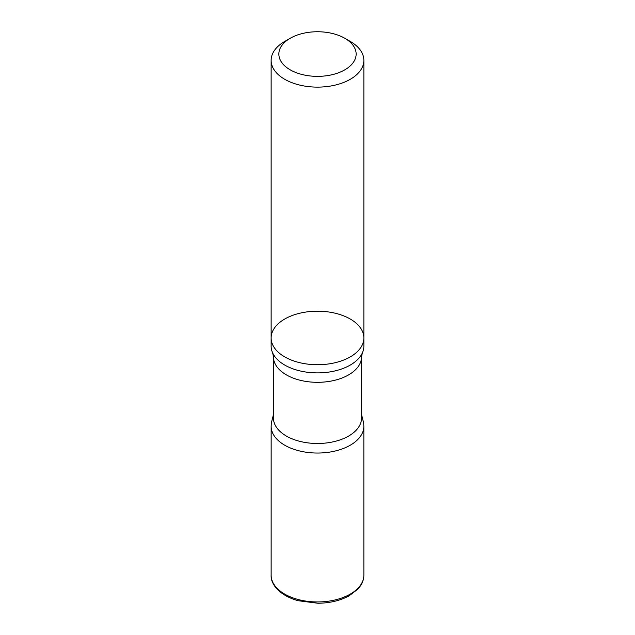 <?xml version="1.0" encoding="UTF-8"?>
<svg xmlns="http://www.w3.org/2000/svg" width="635" height="635" viewBox="0 0 635 635"><rect width="100%" height="100%" fill="white"/><g stroke="black" fill="none" stroke-linecap="round" stroke-linejoin="round"><path stroke-width="0.95" d="M350.282 41.442L344.821 38.283A38.632 22.304 180 0 1 344.821 69.826A38.632 22.304 180 0 1 290.179 69.826A38.632 22.304 180 0 1 290.179 38.283A38.632 22.304 180 0 1 344.821 38.283L350.282 41.434A46.363 26.765 180 0 1 350.282 41.442A46.363 26.765 180 0 1 363.863 60.365A46.363 26.765 180 0 1 335.24 85.09A46.363 26.765 180 0 1 284.718 79.288A46.363 26.765 180 0 1 271.137 60.365A46.363 26.765 180 0 1 284.718 41.442L290.179 38.283M284.718 356.886A46.363 26.765 180 0 1 271.137 337.963A46.363 26.765 0 0 0 284.718 356.886A46.363 26.765 0 0 0 335.24 362.688A46.363 26.765 0 0 0 363.863 337.963A46.363 26.765 180 0 1 335.24 362.688A46.363 26.765 180 0 1 284.718 356.886M284.718 365.054A46.363 26.765 180 0 1 272.693 352.997A46.363 26.765 180 0 1 271.137 346.123L271.137 337.963A46.363 26.765 0 0 1 317.5 311.198A46.363 26.765 0 0 1 363.863 337.963L363.863 346.123A46.363 26.765 180 0 1 362.307 352.997A46.363 26.765 180 0 1 329.549 371.975A46.363 26.765 180 0 1 284.718 365.054M361.545 418.068A44.045 25.432 180 0 1 317.5 443.492A44.045 25.432 180 0 1 273.455 418.068L273.455 356.886A44.045 25.432 180 0 0 317.5 382.318A44.045 25.432 180 0 0 361.545 356.886L361.545 418.068M361.545 414.544L363.688 423.156L363.847 426.283A46.347 26.757 180 0 1 317.492 453.041A46.347 26.757 180 0 1 271.153 426.275A46.347 26.757 0 0 0 317.5 453.041A46.347 26.757 0 0 0 363.847 426.283L363.863 575.175A46.363 26.765 180 0 1 317.5 601.948A46.363 26.765 180 0 1 271.137 575.175C270.621 584.16 279.186 595.336 298.045 600.702L317.921 603.25C329.779 603.107 340.114 600.67 348.933 595.924L357.878 589.113L360.442 585.883C362.704 582.493 363.839 578.929 363.863 575.175M271.137 60.365L271.137 337.963M363.863 60.365L363.863 337.963M273.455 414.544L271.32 423.069L271.153 426.283L271.137 575.175M272.693 352.997L273.455 356.886M362.307 352.997L361.545 356.886"/></g></svg>
